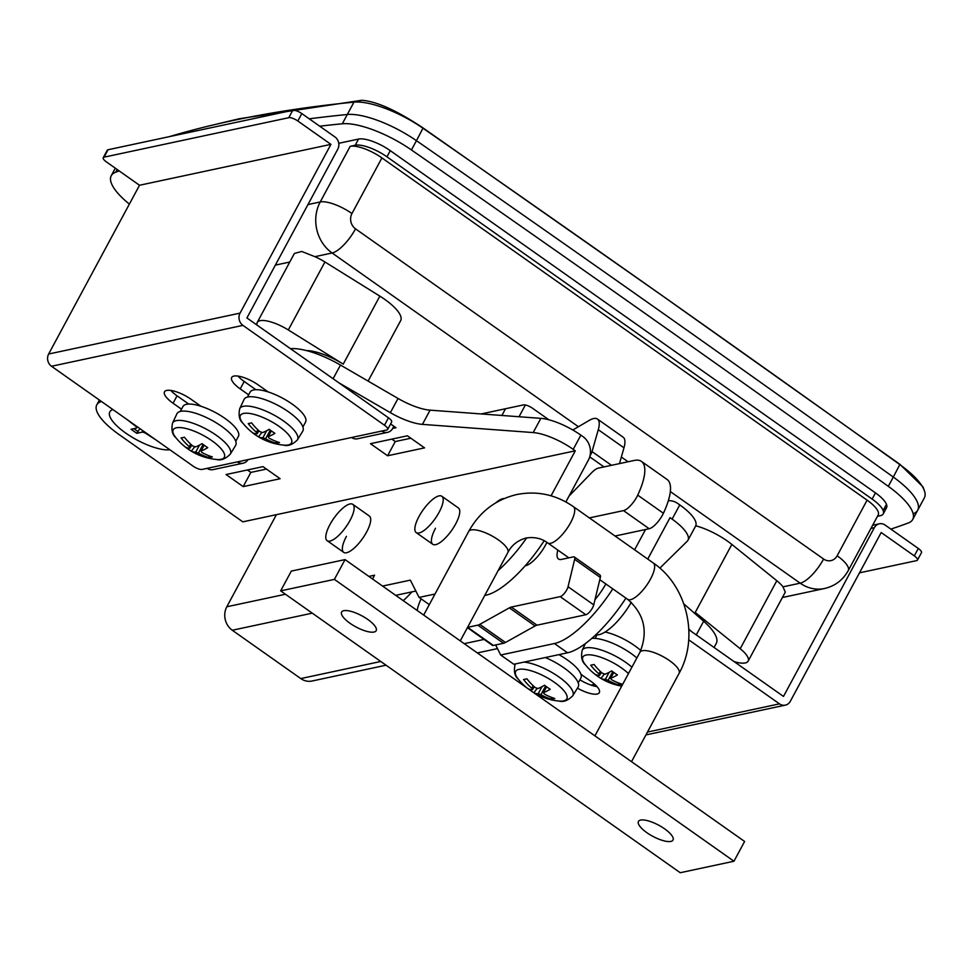 <?xml version="1.0" encoding="UTF-8"?>
<svg xmlns="http://www.w3.org/2000/svg" width="973" height="973" viewBox="0 0 973 973"><rect width="100%" height="100%" fill="white"/><g stroke="black" fill="none" stroke-linecap="round" stroke-linejoin="round"><path stroke-width="1.46" d="M578.412 426.721L332.121 252.992L314.899 256.677A25.943 8.319 28.3 0 1 324.933 261.968L379.847 296.133A37.059 11.883 28.3 0 1 384.834 299.441A37.059 11.883 28.3 0 1 400.669 320.591L368.098 381.088M704.768 622.246A37.059 11.883 -151.7 0 0 695.233 612.431L731.842 544.43A37.059 11.883 -151.7 0 0 727.317 541.024A37.059 11.883 -151.7 0 0 695.744 525.785M481.197 413.939L523.425 404.914A7.407 2.372 28.3 0 1 532.486 408.222L548.869 419.777M734.068 661.591A25.943 8.319 -151.7 0 0 748.14 661.154L785.296 592.131L782.973 586.853A25.943 8.319 -151.7 0 0 776.819 580.723L731.842 544.43M314.899 256.677L301.691 251.448L294.381 253.467L257.213 322.489A25.943 8.319 28.3 0 1 288.312 329.956L343.226 364.133L379.847 296.133M748.14 661.154A25.943 8.319 -151.7 0 0 740.21 648.723L695.233 612.431M212.041 125.237L239.285 118.742L361.701 100.28C376.405 101.277 396.875 110.508 423.097 127.986L662.99 296.193L899.94 464.352L922.988 486.877L924.314 490.538A59.292 19.01 -151.7 0 0 899.952 464.693A14824.105 4753.604 -151.7 0 0 662.99 296.193A14824.105 4753.604 -151.7 0 0 423.097 128.314A59.292 19.01 -151.7 0 0 353.953 102.141A2964.816 950.718 -151.7 0 0 212.041 125.237A2964.816 950.718 -151.7 0 0 169.217 136.67M913.258 513.732A59.292 19.01 -151.7 0 0 917.697 510.229A59.292 19.01 -151.7 0 0 893.299 477.05A14824.105 4753.604 -151.7 0 0 416.444 140.684A59.292 19.01 -151.7 0 0 347.3 114.51A2964.816 950.718 -151.7 0 0 309.244 118.828A2964.816 950.718 -151.7 0 1 347.3 114.51A59.292 19.01 28.3 0 1 416.444 140.684L411.445 149.951A59.292 19.01 -151.7 0 0 342.301 123.778A2964.816 950.718 -151.7 0 0 319.703 126.198M877.464 516.298L880.358 515.69A25.943 8.319 -151.7 0 0 883.229 513.89A25.943 8.319 -151.7 0 0 872.136 499.076L386.95 156.823A25.943 8.319 -151.7 0 0 355.218 145.245L358.538 139.066L338.75 143.299M350.183 146.327A25.943 8.319 28.3 0 1 381.915 157.906L351.958 213.537A11.117 9.852 77.9 0 0 355.522 228.85A25.943 8.672 125.2 0 1 332.121 252.992A37.059 32.839 -102.1 0 1 320.226 201.958L350.183 146.327L355.218 145.245M890.891 529.117A2964.816 950.718 -151.7 0 0 908.259 523A59.292 19.01 -151.7 0 0 912.698 519.509A59.292 19.01 -151.7 0 0 888.3 486.33L893.299 477.05A59.292 19.01 28.3 0 1 917.697 510.229L924.35 497.872A59.292 19.01 -151.7 0 0 924.314 490.538M355.522 228.85L823.596 559.025A11.117 9.852 77.9 0 0 837.145 555.79L867.101 500.158L381.915 157.906M867.101 500.158A25.943 8.319 28.3 0 1 878.193 514.96L848.237 570.604A25.943 8.319 28.3 0 0 837.145 555.79M257.042 325.091A25.943 8.319 28.3 0 1 257.213 322.489M306.422 350.572A37.059 11.883 28.3 0 1 343.226 364.133M505.498 408.745L501.886 415.471M519.035 416.736L525.359 404.987M888.3 486.33A14824.105 4753.604 -151.7 0 0 411.445 149.951M119.193 170.92A2964.816 950.718 -151.7 0 0 115.69 172.197A59.292 19.01 -151.7 0 0 111.25 175.699A59.292 19.01 -151.7 0 0 129.373 204.099M358.538 139.066A25.943 8.319 28.3 0 1 390.27 150.645L386.95 156.823M872.136 499.076L875.469 492.897L390.27 150.645M875.469 492.897A25.943 8.319 28.3 0 1 886.549 507.711A25.943 8.319 28.3 0 1 883.691 509.499L886.476 504.33M899.94 464.352L893.299 477.05A14824.105 4753.604 -151.7 0 0 416.444 140.684L423.097 127.986M435.503 528.266A22.233 7.431 -54.8 0 0 432.766 544.284A22.233 7.431 -54.8 0 0 455.656 523.973A22.233 7.431 -54.8 0 0 458.392 507.955L441.839 496.266A22.233 7.431 125.2 0 1 439.103 512.284A22.233 7.431 125.2 0 1 416.213 532.608A22.233 7.431 125.2 0 1 418.949 516.59A22.233 7.431 125.2 0 1 441.839 496.266M346.449 536.354A22.233 7.431 -54.8 0 0 343.712 552.372A22.233 7.431 -54.8 0 0 366.602 532.049A22.233 7.431 -54.8 0 0 369.351 516.031L352.798 504.355A22.233 7.431 125.2 0 1 350.049 520.373A22.233 7.431 125.2 0 1 327.159 540.696A22.233 7.431 125.2 0 1 329.896 524.678A22.233 7.431 125.2 0 1 352.798 504.355M605.826 583.934A33.35 11.153 125.2 0 1 594.99 599.648M417.174 610.485A33.35 11.153 125.2 0 1 421.102 598.857M112.917 409.584A37.059 11.883 -151.7 0 0 109.827 411.871A37.059 11.883 -151.7 0 0 130.09 435.977A37.059 11.883 -151.7 0 0 169.886 449.769A37.059 11.883 -151.7 0 1 125.675 433.034A37.059 11.883 -151.7 0 1 109.827 411.871A37.059 11.883 -151.7 0 1 112.917 409.584M591.025 685.101L594.685 684.311M691.706 631.696L688.835 629.178M659.828 568.147L687.242 541.231A37.059 11.883 -151.7 0 0 687.947 540.283A37.059 11.883 -151.7 0 0 672.112 519.12L670.044 517.66L647.738 559.074M687.947 540.283L695.61 526.065A37.059 11.883 -151.7 0 0 679.774 504.902L677.695 503.442A17.052 15.106 77.9 0 0 668.342 500.718M714.073 647.483L716.274 643.396A51.885 16.638 -151.7 0 0 703.637 621.236L683.824 603.856M625.931 598.115A74.118 24.787 125.2 0 1 567.563 652.786L513.829 664.267L500.694 655.011L495.634 644.953M497.483 648.614L477.329 652.919M386.05 665.204L312.005 681.027A17.052 15.106 -102.1 0 1 300.779 678.57L232.279 630.249A17.052 15.106 -102.1 0 1 226.806 606.775L276.405 514.668L242.824 521.844L118.961 434.469A51.885 16.638 28.3 0 1 96.777 404.853A51.885 16.638 28.3 0 1 101.484 401.521M368.876 576.417L374.569 575.201L372.537 578.996M435.004 594.029L419.071 597.422L410.363 580.139L382.571 586.074M526.709 537.887A74.118 24.787 125.2 0 1 498.115 570.628M338.689 382.693L390.368 412.674A37.059 11.883 -151.7 0 0 422.428 424.374L533.192 432.571A37.059 11.883 28.3 0 1 573.206 449.356L575.286 450.815L551.059 495.816M575.286 450.815L276.405 514.668M415.848 591.037L395.707 595.342M290.477 348.675A51.885 16.638 28.3 0 1 340.465 365.057L398.03 398.456A37.059 11.883 -151.7 0 0 430.078 410.156L540.854 418.354A37.059 11.883 28.3 0 1 580.869 435.138L582.936 436.597A17.052 15.106 77.9 0 1 588.41 460.083L565.872 501.946M544.162 540.757A74.118 24.787 125.2 0 1 485.928 595.208L484.749 595.464M429.3 604.634L419.071 597.422M266.444 469.071L250.852 472.404L247.41 469.971M410.849 438.215L395.257 441.547L391.827 439.127M484.067 639.419L464.194 643.664M645.537 529.507L634.603 549.818M612.795 588.86A74.118 24.787 125.2 0 1 554.428 643.53L500.694 655.011M226.064 474.532L263.014 466.639L280.139 478.728L243.189 486.622L226.064 474.532M390.623 423.948L395.999 427.743L392.642 428.461L393.846 426.223M370.47 443.688L407.419 435.795L424.544 447.872L387.595 455.765L370.47 443.688M387.595 455.765L395.257 441.547M243.189 486.622L250.852 472.404M495.853 502.786A22.233 7.431 125.2 0 1 504.184 498.541M631.282 602.275A37.059 12.394 125.2 0 1 595.853 634.749M600.341 577.463L574.654 559.341A7.407 2.481 -54.8 0 0 574.35 556.994L600.037 575.116A7.407 2.481 125.2 0 1 600.341 577.463L593.737 604.853A7.407 2.481 125.2 0 1 592.521 607.845A7.407 2.481 125.2 0 1 585.843 614.741L537.011 625.177A14.826 4.962 -54.8 0 0 535.041 625.967L505.486 642.484A14.826 4.962 125.2 0 1 503.515 643.275L493.372 645.44A7.407 2.481 125.2 0 1 492.435 645.318L467.405 627.658M585.843 614.741L560.156 596.631A7.407 2.481 -54.8 0 0 566.845 589.723A7.407 2.481 -54.8 0 0 568.05 586.731L593.737 604.853M546.875 542.375A22.233 7.431 125.2 0 1 545.525 545.05A22.233 7.431 125.2 0 1 525.189 565.799M569.035 496.06L591.62 472.756A14.826 4.962 -54.8 0 1 598.322 468.122L634.335 460.436A55.595 18.584 125.2 0 1 641.414 461.372L667.101 479.482A55.595 18.584 125.2 0 1 663.404 513.258A14.826 4.962 125.2 0 1 662.564 514.936A14.826 4.962 125.2 0 1 649.186 528.728L615.058 536.026M641.414 461.372A55.595 18.584 125.2 0 1 637.716 495.135A14.826 4.962 125.2 0 1 636.877 496.814A14.826 4.962 125.2 0 1 623.498 510.606L589.37 517.904M467.575 627.342A7.407 2.481 -54.8 0 0 467.685 627.317L493.372 645.44M503.515 643.275L477.828 625.153L467.685 627.317M477.828 625.153A14.826 4.962 -54.8 0 0 479.798 624.362L505.486 642.484M535.041 625.967L509.353 607.857L479.798 624.362M509.353 607.857A14.826 4.962 125.2 0 1 511.324 607.055L537.011 625.177M560.156 596.631L511.324 607.055M574.654 559.341L568.05 586.731M574.35 556.994A7.407 2.481 -54.8 0 0 573.413 556.872L561.567 559.402A24.094 8.052 -54.8 0 1 558.502 558.989A24.094 8.052 -54.8 0 1 557.87 550.11M590.027 455.741A7.407 2.481 -54.8 0 0 590.988 454.111A7.407 2.481 -54.8 0 0 592.034 451.581L611.494 465.313M572.817 429.993L589.322 420.348A29.652 9.912 125.2 0 1 597.422 419.035L623.109 437.157A29.652 9.912 125.2 0 1 623.973 447.823L619.473 463.61M597.422 419.035A29.652 9.912 125.2 0 1 598.286 429.701L592.034 451.581M411.92 591.876A48.176 16.115 125.2 0 1 403.236 600.657M580.966 674.313L590.769 681.222A20.007 6.422 28.3 0 1 599.319 692.654A20.007 6.422 28.3 0 1 577.439 688.142M647.483 732.061L779.482 703.856L688.714 639.82M859.487 572.829L916.651 560.618A7.407 2.372 -151.7 0 0 917.466 560.107A7.407 2.372 -151.7 0 0 914.304 555.875L918.293 548.456L885.187 525.104A8.891 7.881 77.9 0 0 879.337 523.815A8.891 7.881 77.9 0 0 874.35 527.682L783.484 696.437L688.86 629.689M779.482 703.856A8.891 7.881 77.9 0 0 785.345 705.133A8.891 7.881 77.9 0 0 790.331 701.278L881.197 532.523L914.304 555.875M596.984 686.61A20.007 6.422 28.3 0 1 579.896 679.823M918.293 548.456A7.407 2.372 28.3 0 1 921.467 552.688L917.466 560.107M605.072 632.024A31.501 10.107 28.3 0 1 634.591 645.634A31.501 10.107 28.3 0 1 640.806 650.536M595.099 638.385L596.984 634.883M628.461 673.584A29.008 9.304 -151.7 0 0 621.565 667.989A29.008 9.304 -151.7 0 0 586.074 655.036A29.008 9.304 -151.7 0 0 585.381 664.766A59.292 59.292 0 0 0 621.711 686.123M604.221 674.192L600.986 678.412A58.623 54.877 -35.7 0 1 595.281 674.386A59.183 19.788 -54.8 0 0 599.66 675.335L598.954 673.912A59.183 52.445 77.9 0 1 590.72 665.179A58.623 9.158 -29.7 0 0 592.302 664.875A58.623 9.158 -29.7 0 0 594.077 664.462A59.183 52.445 77.9 0 0 602.311 673.194L605.036 674.18A59.183 19.788 -54.8 0 0 611.689 670.884A58.623 38.105 52.9 0 0 617.393 674.909A59.183 19.788 125.2 0 1 610.74 678.205L611.445 679.628A59.183 52.445 -102.1 0 0 621.966 684.128A58.623 25.93 97.3 0 1 620.275 684.603A58.623 25.93 97.3 0 1 618.609 684.846A59.183 52.445 -102.1 0 1 608.089 680.346L605.364 679.361L609.147 672.331M600.986 678.412A59.183 19.788 -54.8 0 0 605.364 679.361M599.66 675.335L601.399 672.392M591.839 638.373A33.35 10.691 28.3 0 1 631.112 653.491A33.35 10.691 28.3 0 1 636.865 657.967M613.817 672.489L610.46 678.424L613.708 672.404M618.706 683.034L618.609 684.846M592.423 638.337L592.898 637.437M558.879 654.647A31.501 10.107 28.3 0 1 567.429 659.986A31.501 10.107 28.3 0 1 580.893 677.962L578.23 682.9M537.06 688.543L533.824 692.764A59.292 59.292 0 0 0 558.964 701.047A29.008 9.304 -151.7 0 0 563.598 700.901A29.008 9.304 -151.7 0 0 554.403 682.328A29.008 9.304 -151.7 0 0 518.913 669.375A29.008 9.304 -151.7 0 0 518.22 679.118A59.292 59.292 0 0 0 526.94 687.911M528.169 688.787A58.623 54.877 -35.7 0 1 528.12 688.738A59.183 19.788 -54.8 0 0 532.499 689.675L531.793 688.252A59.183 52.445 77.9 0 1 523.547 679.519A58.623 9.158 -29.7 0 0 525.14 679.227A58.623 9.158 -29.7 0 0 526.904 678.801A59.183 52.445 77.9 0 0 535.15 687.534L537.862 688.531A59.183 19.788 -54.8 0 0 544.527 685.235A58.623 38.105 52.9 0 0 550.231 689.261A59.183 19.788 125.2 0 1 543.579 692.557L544.284 693.98A59.183 52.445 -102.1 0 0 554.792 698.48A58.623 25.93 97.3 0 1 553.114 698.955A58.623 25.93 97.3 0 1 551.436 699.198A59.183 52.445 -102.1 0 1 540.927 694.698L538.203 693.7L541.985 686.683M533.763 692.727A58.623 54.877 -35.7 0 0 533.824 692.764A59.183 19.788 -54.8 0 0 538.203 693.7M532.499 689.675L534.238 686.743M545.33 657.541A33.35 10.691 28.3 0 1 563.939 667.843A33.35 10.691 28.3 0 1 578.108 687.047L572.756 695.78A32.79 10.508 28.3 0 0 558.843 676.904A32.79 10.508 28.3 0 0 523.997 662.09M546.656 686.829L543.299 692.764L546.546 686.743M551.545 697.373L551.436 699.198M640.599 820.081A19.642 6.3 28.3 0 1 661.762 826.965A19.642 6.3 28.3 0 1 673.024 840.052A19.642 6.3 28.3 0 1 670.859 841.414A19.642 6.3 28.3 0 1 649.684 834.53A19.642 6.3 28.3 0 1 638.434 821.431A19.642 6.3 28.3 0 1 640.599 820.081M343.773 610.691A19.642 6.3 28.3 0 1 364.948 617.587A19.642 6.3 28.3 0 1 376.198 630.674A19.642 6.3 28.3 0 1 374.033 632.036A19.642 6.3 28.3 0 1 352.858 625.153A19.642 6.3 28.3 0 1 341.608 612.053A19.642 6.3 28.3 0 1 343.773 610.691M280.662 590.866L291.316 571.09L345.05 559.609L744.613 841.463L733.97 861.239L680.236 872.72L280.662 590.866L334.396 579.385L733.97 861.239M345.05 559.609L334.396 579.385M155.96 439.942L146.497 433.836A3.71 1.192 -151.7 0 0 141.961 432.182L142.788 430.65M139.905 428.619L136.755 433.289L141.961 432.182M136.755 433.289L131.051 429.263L136.256 428.144A3.71 1.192 -151.7 0 0 136.658 427.889A3.71 1.192 -151.7 0 0 135.077 425.773L135.296 425.371M126.843 419.399L135.077 425.773M137.752 431.428L133.836 428.667M181.489 409.183L173.06 403.248A20.007 6.422 28.3 0 1 164.51 391.815A20.007 6.422 28.3 0 1 191.195 399.368L200.997 406.288M248.65 394.843L240.222 388.896A20.007 6.422 28.3 0 1 231.671 377.475A20.007 6.422 28.3 0 1 258.356 385.016L268.171 391.937M108.052 149.745L104.062 157.164A7.407 2.372 -151.7 0 0 103.235 157.675L107.237 150.256A7.407 2.372 28.3 0 1 108.052 149.745L292.751 110.277A7.407 2.372 28.3 0 1 301.825 113.586L297.823 121.005L330.929 144.357L240.063 313.124A8.891 7.881 77.9 0 0 242.922 325.371L51.508 366.262L193.068 466.116A7.407 2.372 -151.7 0 0 202.129 469.424L386.84 429.969A7.407 2.372 -151.7 0 0 387.655 429.458A7.407 2.372 -151.7 0 0 384.481 425.225L388.482 417.806A7.407 2.372 28.3 0 1 391.645 422.039L387.655 429.458M242.922 325.371L384.481 425.225M51.508 366.262A8.891 7.881 -102.1 0 1 48.65 354.014L240.063 313.124M103.235 157.675A7.407 2.372 -151.7 0 0 106.41 161.907L139.516 185.259L48.65 354.014M301.825 113.586L334.931 136.95A8.891 7.881 77.9 0 1 337.777 149.197L246.911 317.952L388.482 417.806M188.738 404.063L177.062 395.829A20.007 6.422 28.3 0 1 170.834 390.441M255.899 389.711L244.223 381.477A20.007 6.422 28.3 0 1 237.996 376.089M139.516 185.259L330.929 144.357M297.823 121.005A7.407 2.372 -151.7 0 0 288.762 117.697L292.751 110.277M104.062 157.164L288.762 117.697M381.793 431.039A8.891 7.881 77.9 0 0 387.655 432.328A8.891 7.881 77.9 0 0 392.642 428.461M237.4 461.895A8.891 7.881 77.9 0 0 243.25 463.172L213.026 469.631A8.891 7.881 -102.1 0 1 207.176 468.354M243.25 463.172A8.891 7.881 77.9 0 0 248.066 459.609M387.655 432.328L357.432 438.787A8.891 7.881 -102.1 0 1 351.569 437.497M247.434 397.093L250.097 392.155A31.501 10.107 28.3 0 1 292.107 404.038A31.501 10.107 28.3 0 1 305.571 422.027L302.907 426.965M283.642 445.111A29.008 9.304 -151.7 0 0 288.276 444.965A29.008 9.304 -151.7 0 0 279.069 426.393A29.008 9.304 -151.7 0 0 243.591 413.44A29.008 9.304 -151.7 0 0 242.897 423.182A59.292 59.292 0 0 0 283.642 445.111C288.02 446.412 292.618 444.649 297.434 439.845L302.785 431.1A33.35 10.691 28.3 0 0 288.616 411.895A33.35 10.691 28.3 0 0 244.053 399.477L239.699 408.757A32.79 10.508 28.3 0 1 283.508 420.956A32.79 10.508 28.3 0 1 297.434 439.845M271.333 430.893L268.256 436.622L268.949 438.045A59.183 52.445 -102.1 0 0 279.47 442.545A58.623 25.93 97.3 0 1 277.792 443.019A58.623 25.93 97.3 0 1 276.113 443.262A59.183 52.445 -102.1 0 1 265.593 438.762L262.88 437.765A59.183 19.788 125.2 0 1 258.502 436.828A58.623 54.877 -35.7 0 1 252.798 432.803A59.183 19.788 -54.8 0 0 257.164 433.739L256.458 432.316A59.183 52.445 77.9 0 1 248.224 423.583A58.623 9.158 -29.7 0 0 249.818 423.279A58.623 9.158 -29.7 0 0 251.581 422.866A59.183 52.445 77.9 0 0 259.827 431.598L262.54 432.596A59.183 19.788 125.2 0 0 269.205 429.3A58.623 38.105 52.9 0 0 274.909 433.326A59.183 19.788 125.2 0 1 268.256 436.622L271.212 430.808M257.164 433.739L258.915 430.796M276.223 441.438L276.113 443.262M261.737 432.596L258.502 436.828M180.273 411.445L182.936 406.507A31.501 10.107 28.3 0 1 224.945 418.39A31.501 10.107 28.3 0 1 238.409 436.378L235.746 441.316M216.468 459.463A29.008 9.304 -151.7 0 0 221.114 459.317A29.008 9.304 -151.7 0 0 211.907 440.745A29.008 9.304 -151.7 0 0 176.417 427.792A29.008 9.304 -151.7 0 0 175.736 437.522A59.292 59.292 0 0 0 216.468 459.463C220.847 460.752 225.444 459.001 230.273 454.184L235.612 445.452A33.35 10.691 28.3 0 0 221.455 426.247A33.35 10.691 28.3 0 0 176.891 413.829L172.537 423.109A32.79 10.508 28.3 0 1 216.347 435.308A32.79 10.508 28.3 0 1 230.273 454.184M204.172 445.245L201.083 450.973L201.788 452.396A59.183 52.445 -102.1 0 0 212.309 456.884A58.623 25.93 97.3 0 1 210.63 457.359A58.623 25.93 97.3 0 1 208.952 457.602A59.183 52.445 -102.1 0 1 198.431 453.114L195.719 452.117A59.183 19.788 125.2 0 1 191.34 451.18A58.623 54.877 -35.7 0 1 185.624 447.154A59.183 19.788 -54.8 0 0 190.003 448.091L189.297 446.668A59.183 52.445 77.9 0 1 181.063 437.935A58.623 9.158 -29.7 0 0 182.656 437.631A58.623 9.158 -29.7 0 0 184.42 437.218A59.183 52.445 77.9 0 0 192.654 445.95L195.378 446.948A59.183 19.788 125.2 0 0 202.031 443.639A58.623 38.105 52.9 0 0 207.748 447.665A59.183 19.788 125.2 0 1 201.083 450.973L204.05 445.16M190.003 448.091L191.754 445.148M209.061 455.79L208.952 457.602M194.576 446.948L191.34 451.18M289.759 262.041L275.359 265.118M782.973 586.853L800.183 583.168L670.336 491.572M628.084 461.761L621.346 457.018M307.967 204.573L320.226 201.958A25.943 8.319 -151.7 0 1 351.958 213.537M782.401 597.507L824.569 588.507A37.059 32.839 -102.1 0 1 800.183 583.168A25.943 8.672 125.2 0 0 823.596 559.025M342.301 123.778L353.953 102.141L361.701 100.28M484.7 414.194L485.308 413.063M740.21 648.723L776.819 580.723M288.312 329.956L324.933 261.968M117.149 169.484L115.69 172.197M226.806 606.775L285.454 594.248M573.206 449.356L580.869 435.138M485.928 595.208L485.174 594.673M672.112 519.12L679.774 504.902M567.563 652.786L554.428 643.53M300.779 678.57L380.771 661.482M312.272 613.16L232.279 630.249M533.192 432.571L540.854 418.354M422.428 424.374L430.078 410.156M390.368 412.674L398.03 398.456M333.094 378.74L340.465 365.057M696.267 634.919L703.637 621.236M649.186 528.728L623.498 510.606M663.404 513.258L637.716 495.135M603.99 466.918L589.735 456.86M623.973 447.823L598.286 429.701M874.35 527.682L870.944 528.412M585.381 664.766C581.866 661.749 580.808 656.945 582.195 650.341A32.79 10.508 28.3 0 1 626.004 662.552A32.79 10.508 28.3 0 1 631.915 667.162M598.954 673.912L600.317 671.382M612.747 671.698L608.089 680.346M518.22 679.118C514.705 676.101 513.647 671.297 515.033 664.693A32.79 10.508 28.3 0 1 515.544 663.902M531.793 688.252L533.155 685.734M545.585 686.038L540.927 694.698M568.84 557.845L547.738 542.958A22.233 7.431 -54.8 0 0 550.572 543.335A22.233 7.431 -54.8 0 0 570.628 522.635A22.233 7.431 -54.8 0 0 573.365 506.617C555.936 494.625 537.108 490.587 516.894 494.503C495.671 499.526 479.604 511.847 468.682 531.489L423.681 615.07M547.738 542.958C541.742 538.41 534.554 536.755 526.186 537.996C517.685 540.356 511.567 545.208 507.845 552.567A22.233 7.127 -151.7 0 0 495.099 537.741A22.233 7.127 -151.7 0 0 471.139 529.944A22.233 7.127 -151.7 0 0 468.682 531.489M594.917 735.868L639.93 652.287A22.233 7.127 28.3 0 1 642.375 650.742A22.233 7.127 28.3 0 1 666.347 658.539A22.233 7.127 28.3 0 1 679.081 673.365C699.271 637.619 687.23 585.916 653.284 562.99L573.365 506.617M639.93 652.287C648.346 631.574 644.26 613.914 627.646 599.332A22.233 7.431 -54.8 0 0 630.48 599.709A22.233 7.431 -54.8 0 0 650.548 579.008A22.233 7.431 -54.8 0 0 653.284 562.99M177.062 395.829L173.06 403.248M244.223 381.477L240.222 388.896M270.263 430.102L265.593 438.762M256.458 432.316L257.821 429.786M262.88 437.765L266.663 430.747M203.089 444.454L198.431 453.114M189.297 446.668L190.659 444.138M195.719 452.117L199.489 445.099M824.569 588.507C835.065 586.014 842.959 580.054 848.237 570.604M883.229 513.89L886.549 507.711M912.698 519.509L917.697 510.229M111.25 175.699L115.3 168.171M96.777 404.853L99.38 400.025M327.159 540.696L343.712 552.372M416.213 532.608L432.766 544.284M785.345 705.133L645.938 734.919M879.337 523.815L872.647 525.25M582.195 650.341L585.357 643.603M515.033 664.693L515.386 663.939M558.964 701.047C563.343 702.348 567.94 700.584 572.756 695.78M507.845 552.567L460.278 640.891M627.646 599.332L599.806 579.689M631.526 761.689L679.081 673.365M137.266 426.758L136.658 427.889M242.897 423.182C239.407 420.239 238.336 415.422 239.699 408.757M175.736 437.522C172.245 434.578 171.175 429.774 172.537 423.109"/></g></svg>
